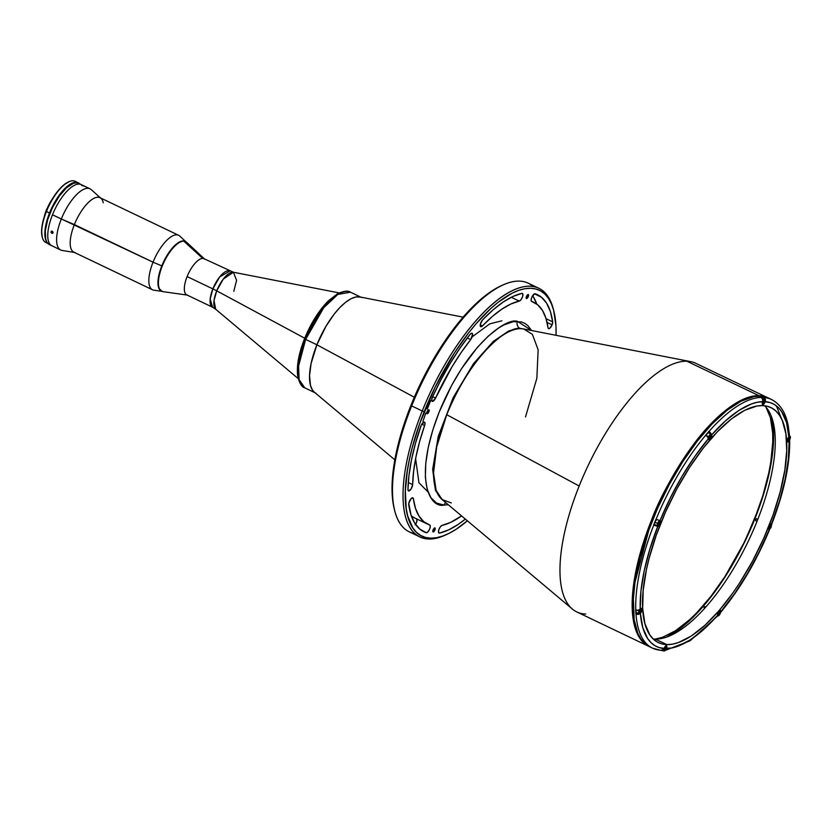 <?xml version="1.0" encoding="UTF-8"?>
<svg xmlns="http://www.w3.org/2000/svg" width="832" height="832" viewBox="0 0 832 832"><rect width="100%" height="100%" fill="white"/><g stroke="black" fill="none" stroke-linecap="round" stroke-linejoin="round"><path stroke-width="1.25" d="M233.792 291.314L236.59 280.353L233.386 272.23L223.257 279.115L216.705 290.836A21.206 3.297 21.8 0 0 212.857 288.891A21.206 3.297 -158.2 0 1 216.705 290.836L214.032 300.56L215.686 309.234L212.524 307.195L210.194 298.948L212.857 288.891A20.041 7.706 -64.4 0 1 229.809 271.045L219.679 276.931L212.857 288.891L187.117 276.578L212.857 288.891A20.041 7.706 -64.4 0 0 212.524 307.195L186.774 294.892A20.041 7.706 115.6 0 1 187.117 276.578A20.041 7.706 115.6 0 1 204.069 258.731L233.386 272.23A20.613 7.925 115.6 0 0 216.705 290.836L304.72 338.229L216.705 290.836A20.613 7.925 115.6 0 0 215.686 309.234L298.21 378.602M463.102 317.138L359.798 296.941A53.009 20.384 115.6 0 0 316.888 344.781L414.326 397.249L316.888 344.781L311.116 363.428L309.535 375.762L310.482 385.476L312.489 390.083L314.382 392.194A53.009 20.384 -64.4 0 1 316.888 344.781L305.646 339.404A53.009 20.384 115.6 0 0 304.751 387.837L299.104 379.579L298.594 366.018L305.646 339.404L304.554 338.645L305.646 339.404L323.7 307.767L337.834 294.445L350.48 292.198A53.009 20.384 115.6 0 0 305.646 339.404L316.888 344.781A53.009 20.384 -64.4 0 1 359.913 296.972M337.584 294.341L329.649 300.04L321.381 309.109L313.508 320.767L306.686 334.006M303.025 343.158L299.218 356.491L297.939 364.614L297.731 371.758L298.605 377.655M394.867 459.846L314.288 392.122A53.009 20.384 115.6 0 1 316.888 344.781L325.998 326.217L334.214 314.08L339.955 307.424L345.654 302.234L351.094 298.698L356.054 296.951L360.37 297.076M185.38 241.467L183.342 240.916A27.56 10.598 115.6 0 0 162.698 263.744A27.56 10.598 115.6 0 0 161.346 291.065A27.56 10.598 115.6 0 0 161.564 291.169A27.56 10.598 -64.4 0 1 161.803 265.876A27.56 10.598 -64.4 0 1 185.338 241.446A27.56 10.598 115.6 0 0 185.12 241.332A27.56 10.598 115.6 0 0 183.342 240.916L178.204 242.726L172.307 248.102L166.546 256.225L161.803 265.876L153.046 262.184L161.803 265.876L159.359 273.229L157.986 281.996L158.933 288.35L162.053 291.325M163.561 291.699A27.56 10.598 -64.4 0 1 161.782 291.283A27.56 10.598 -64.4 0 1 163.145 263.952A27.56 10.598 -64.4 0 1 183.789 241.134A27.56 10.598 115.6 0 0 162.5 265.47A27.56 10.598 115.6 0 0 163.02 291.647L187.678 295.152A20.041 7.706 -64.4 0 1 187.294 276.13A20.041 7.706 -64.4 0 1 202.769 258.43L183.789 241.134L202.769 258.43A20.041 7.706 -64.4 0 1 204.838 259.262L186.628 242.278A27.56 10.598 115.6 0 0 183.789 241.134A27.56 10.598 -64.4 0 1 185.567 241.55L185.12 241.332M655.252 639.07L662.584 637.27L675.646 630.646L689.624 619.694L696.79 612.716L711.131 596.097L725.026 576.462L743.87 543.067L754.406 519.397L762.83 495.674L768.81 472.805L770.817 461.968L772.762 442L772.678 433.066L770.401 417.726L766.074 407.295M752.419 396.937L750.932 396.656M763.849 404.144L762.382 403.884L762.726 401.721A2.808 1.082 -64.4 0 1 764.92 399.183A2.808 1.082 -64.4 0 1 765.055 401.794L764.889 401.731M443.955 505.086C430.331 508.435 412.547 480.064 439.182 412.048C466.939 344.074 506.771 317.325 517.442 321.36A5.304 4.826 -88.4 0 0 519.917 328.328L508.945 330.834L493.303 341.39L473.512 363.636L453.159 397.634L438.225 436.436L432.65 469.394L435.417 490.391L442.811 500.146L435.417 490.391L432.65 469.394L438.225 436.436L453.159 397.634L473.512 363.636L493.303 341.39L508.945 330.834L519.917 328.328A5.304 4.826 91.6 0 1 517.442 321.36L531.586 330.533L527.914 325.655L524.836 323.346L521.331 321.911L513.198 321.682L503.807 324.969L498.753 327.902L488.186 336.19L477.318 347.433L461.406 368.888L451.63 385.434L439.182 412.048L432.806 429.998L428.282 447.294L425.766 463.289L425.36 477.35L427.086 488.956L430.862 497.65L436.561 503.09L443.955 505.086A5.304 4.826 91.6 0 1 445.838 502.694A5.304 4.826 -88.4 0 0 443.955 505.086L448.282 504.743L443.955 505.086M524.566 329.16L519.917 328.328L524.566 329.16M585.738 614.026A137.821 52.988 -64.4 0 1 572.406 609.086A137.821 52.988 -64.4 0 1 579.166 486.013A137.821 52.988 -64.4 0 1 686.858 361.213L759.044 395.73C739.846 394.69 712.743 418.111 693.118 445.006C673.296 473.366 659.381 498.534 651.352 520.53L652.267 520.884L651.352 520.53L633.027 589.732L634.358 624.998L639.891 638.29L649.033 646.474A137.821 52.988 -64.4 0 1 651.352 520.53A137.821 52.988 -64.4 0 1 759.044 395.73L686.858 361.213A137.821 52.988 115.6 0 0 579.166 486.013A137.821 52.988 115.6 0 0 576.846 611.957L649.48 646.682A137.821 52.988 -64.4 0 1 649.033 646.474M525.512 416.926L536.858 378.29L538.148 349.794L532.386 334.36L523.65 328.973L520.988 328.682C510.869 324.865 473.086 350.23 446.753 414.71L579.166 486.013L446.753 414.71A94.994 36.525 115.6 0 0 442.094 499.543L451.287 502.954M768.373 398.029L759.044 395.73A137.821 52.988 -64.4 0 1 767.936 397.81L695.75 363.293A137.821 52.988 115.6 0 0 686.858 361.213A137.821 52.988 -64.4 0 1 690.726 361.639L523.65 328.973A94.994 36.525 115.6 0 0 520.988 328.682A5.304 4.826 91.6 0 1 519.917 328.328A5.304 4.826 -88.4 0 0 520.988 328.682A94.994 36.525 115.6 0 0 446.753 414.71L436.696 446.836L433.545 472.992L436.124 490.35L442.094 499.543L572.406 609.086M552.105 324.844A4.243 1.633 -64.4 0 1 548.517 328.619A4.243 1.633 -64.4 0 1 548.028 327.735L545.886 318.063L542.402 310.357L537.628 304.782L531.69 301.444A4.243 1.633 -64.4 0 1 531.617 301.413A4.243 1.633 -64.4 0 1 531.939 296.972A4.243 1.633 -64.4 0 1 535.205 293.738A131.456 50.544 -64.4 0 1 537.41 294.632A131.456 50.544 -64.4 0 1 552.666 321.849L546.083 318.698L552.666 321.849A4.243 1.633 -64.4 0 1 552.105 324.844L547.082 322.442L552.105 324.844L549.682 328.338L548.579 328.64L548.028 327.735A122.97 47.278 -64.4 0 0 533.749 302.276A122.97 47.278 -64.4 0 0 531.69 301.444L531.118 300.508L531.575 297.825L534.477 293.831L541.559 297.294L546.655 303.264L550.378 311.501L552.666 321.849L552.105 324.844M481 326.768A4.243 1.633 -64.4 0 1 480.719 326.706A4.243 1.633 -64.4 0 1 480.449 323.856A4.243 1.633 -64.4 0 1 482.612 319.873A131.456 50.544 -64.4 0 1 521.924 293.363A4.243 1.633 -64.4 0 1 522.423 293.405A4.243 1.633 -64.4 0 1 522.319 297.367A4.243 1.633 -64.4 0 1 519.262 301.09L511.274 297.274L519.262 301.09L510.817 304.023L501.748 309.213L492.242 316.555L482.487 325.894A4.243 1.633 -64.4 0 1 481 326.768L480.272 326.04L480.366 324.168L482.612 319.873L493.033 309.889L503.194 302.037L512.897 296.494L521.924 293.363L522.902 294.195L522.527 296.806L521.019 299.666L519.262 301.09A122.97 47.278 -64.4 0 0 482.487 325.894L481 326.768M432.494 401.419A4.243 1.633 -64.4 0 1 432.214 401.357A4.243 1.633 -64.4 0 1 432.494 396.999A131.456 50.544 -64.4 0 1 469.955 334.547A4.243 1.633 -64.4 0 1 472.129 333.258A4.243 1.633 -64.4 0 1 472.482 335.785A4.243 1.633 -64.4 0 1 470.652 339.622L467.272 338.01L470.652 339.622L461.094 352.643L451.942 366.933L435.604 398.05A4.243 1.633 -64.4 0 1 432.494 401.419L431.694 400.067L432.494 396.999L440.814 380.026L449.956 363.74L459.742 348.473L469.955 334.547L471.702 333.206L472.618 334.131L470.652 339.622A122.97 47.278 -64.4 0 0 435.604 398.05L432.494 401.419M408.751 490.974A4.243 1.633 -64.4 0 1 408.47 490.911A4.243 1.633 -64.4 0 1 407.961 489.549A131.456 50.544 -64.4 0 1 420.732 426.39A4.243 1.633 -64.4 0 1 424.497 422.136A4.243 1.633 -64.4 0 1 424.601 425.537L421.782 424.195L424.601 425.537L419.65 441.501L415.958 456.882L413.608 471.349L412.651 484.619A4.243 1.633 -64.4 0 1 411.237 488.779A4.243 1.633 -64.4 0 1 408.751 490.974L407.961 489.549L408.98 475.363L411.497 459.888L415.438 443.456L421.387 424.882L424.351 422.094L425.017 423.467L424.601 425.537A122.97 47.278 -64.4 0 0 412.651 484.619L411.237 488.779L408.751 490.974M426.39 532.74A4.243 1.633 -64.4 0 1 426.192 532.709L421.918 530.66L426.192 532.709A131.456 50.544 -64.4 0 1 423.987 531.814A131.456 50.544 -64.4 0 1 408.73 504.598A4.243 1.633 -64.4 0 1 410.114 499.97A4.243 1.633 -64.4 0 1 412.88 497.827A4.243 1.633 -64.4 0 1 413.369 498.701L411.892 497.994L413.369 498.701L415.511 508.383L418.995 516.09L423.769 521.664L429.707 525.002A4.243 1.633 -64.4 0 1 429.78 525.023A4.243 1.633 -64.4 0 1 429.572 529.235A4.243 1.633 -64.4 0 1 426.39 532.74L421.564 530.431L426.39 532.74A4.243 1.633 -64.4 0 1 426.192 532.709L419.838 529.142L414.742 523.182L411.018 514.946L408.772 503.402L411.164 498.586L412.786 497.786L413.369 498.701A122.97 47.278 -64.4 0 0 427.648 524.16A122.97 47.278 -64.4 0 0 429.707 525.002L430.3 526.406L429.614 529.142L428.022 531.721L426.39 532.74M433.108 529.88A2.226 0.853 -64.4 0 1 434.99 527.894A2.226 0.853 -64.4 0 1 434.949 529.932L433.43 529.204L434.949 529.932A2.226 0.853 -64.4 0 1 433.066 531.918A2.226 0.853 -64.4 0 1 433.108 529.88L435.136 528.029L434.949 529.932L433.628 531.804L432.796 531.326L433.108 529.88M427.045 411.705A2.226 0.853 -64.4 0 1 428.927 409.729A2.226 0.853 -64.4 0 1 428.886 411.757L427.367 411.029L428.886 411.757A2.226 0.853 -64.4 0 1 427.003 413.743A2.226 0.853 -64.4 0 1 427.045 411.705L429.073 409.864L428.043 413.202L426.858 413.608L427.045 411.705M526.448 296.514A2.226 0.853 -64.4 0 1 528.33 294.528A2.226 0.853 -64.4 0 1 528.289 296.566L526.77 295.838L528.289 296.566A2.226 0.853 -64.4 0 1 526.406 298.542A2.226 0.853 -64.4 0 1 526.448 296.514L528.476 294.663L528.289 296.566L526.968 298.438L526.136 297.96L526.448 296.514M414.991 533.624A137.821 52.988 -64.4 0 1 394.815 511.035A137.821 52.988 -64.4 0 1 411.653 405.912A137.821 52.988 -64.4 0 1 502.913 284.97A137.821 52.988 -64.4 0 1 519.334 281.112A137.821 52.988 115.6 0 0 411.653 405.912A137.821 52.988 115.6 0 0 409.323 531.856L419.921 536.921A137.821 52.988 -64.4 0 1 422.25 410.977L411.653 405.912L422.25 410.977A137.821 52.988 115.6 0 0 445.234 535.142L446.95 534.362A136.23 52.374 -64.4 0 1 424.226 411.632L422.25 410.977L424.226 411.632A136.23 52.374 -64.4 0 1 498.503 302.006A136.23 52.374 -64.4 0 1 553.81 310.898A136.23 52.374 -64.4 0 1 556.046 335.306L555.963 325.998L553.623 310.211L551.398 303.774L548.475 298.397L544.918 294.112L540.727 290.982L535.964 289.026L530.67 288.278L524.898 288.714L518.7 290.368L512.127 293.197L498.15 302.276L490.88 308.443L476.112 323.742L468.749 332.727L454.459 352.914L435.063 387.286L419.598 423.883L412.152 447.97L409.406 459.566L407.337 470.714L405.34 491.254L406.245 508.799L407.774 516.225L412.922 528.05L416.478 532.324L420.67 535.454L425.433 537.41L430.726 538.169L436.498 537.722L442.697 536.078L449.27 533.25L456.134 529.266L467.366 520.79A136.23 52.374 -64.4 0 1 446.95 534.362M502.913 284.97L501.197 285.75A136.23 52.374 115.6 0 0 420.202 384.29A136.23 52.374 115.6 0 0 394.347 509.205L394.815 511.035M446.098 534.747A137.821 52.988 -64.4 0 1 419.921 536.921M501.894 320.798L489.798 323.846L472.16 336.866M430.685 400.618L427.305 408.959M425.755 413.14L422.958 421.398M415.615 458.63L418.943 482.747L428.064 492.034M553.81 310.898L553.332 309.078A137.821 52.988 115.6 0 0 497.39 300.071A137.821 52.988 115.6 0 0 422.25 410.977A137.821 52.988 -64.4 0 1 538.824 288.257A137.821 52.988 -64.4 0 1 553.561 310.003M538.824 288.257L528.237 283.192A137.821 52.988 115.6 0 0 519.334 281.112A137.821 52.988 -64.4 0 1 533.166 286.489M439.473 533.083L438.63 532.678L439.473 533.083A4.243 1.633 -64.4 0 1 438.974 533.042A4.243 1.633 -64.4 0 1 439.078 529.079A4.243 1.633 -64.4 0 1 442.135 525.346L450.58 522.423L461.562 515.913A122.97 47.278 -64.4 0 1 442.135 525.346L440.378 526.781L438.87 529.641L438.495 532.251L439.473 533.083A131.456 50.544 -64.4 0 0 465.348 519.095L458.203 524.41L448.5 529.953L439.473 533.083M415.532 524.389A4.243 1.633 115.6 0 0 416.853 519.002M414.502 517.878L411.372 516.006A122.97 47.278 115.6 0 0 414.409 517.837L427.648 524.16M408.294 482.539L412.651 484.619L408.294 482.539M432.65 396.646L435.604 398.05L432.65 396.646M480.251 324.823L482.487 325.894L480.251 324.823M533.406 296.93L536.786 304.106A131.456 50.544 115.6 0 0 532.626 295.724M394.534 509.891L392.995 502.466L392.101 484.921L392.735 474.989L396.157 453.232L398.913 441.636L406.359 417.55L421.824 380.952L441.21 346.59L448.271 336.149L462.862 317.408L477.641 302.11L484.91 295.942L492.014 290.846L501.27 285.709M415.22 524.846L416.863 521.362L416.728 518.835M776.433 405.912L783.723 424.258M754.801 519.074A135.169 51.969 115.6 0 0 771.576 417.05L773.458 430.945L773.542 440.066L771.566 460.45L769.517 471.515L763.402 494.863L759.387 506.917L744.047 543.234L724.807 577.335L717.808 587.683L703.331 606.278L695.989 614.328L681.45 627.578L666.297 637.229A135.169 51.969 115.6 0 0 754.801 519.074L755.83 519.574L754.801 519.074M757.806 519.314L756.527 518.7L755.83 519.574L755.716 520.718L757.006 521.331M774.613 431.028L774.81 432.307M706.181 606.642L704.361 606.767L704.049 607.61L704.943 608.036M771.545 399.537A137.821 52.988 115.6 0 0 763.88 397.498L763.443 398.31L763.786 397.446L764.806 398.195L765.534 401.086L764.088 403.894L762.809 404.716L762.216 403.832L762.923 399.776L761.155 397.374A137.821 52.988 -64.4 0 1 762.486 397.384L759.928 396.157A137.821 52.988 115.6 0 0 656.708 510.286A137.821 52.988 115.6 0 0 649.917 646.901L652.558 648.159A137.821 52.988 -64.4 0 1 635.991 614.141L635.908 614.099A137.821 52.988 -64.4 0 1 635.69 609.918L635.783 609.96A137.821 52.988 -64.4 0 1 653.734 525.138L653.65 525.096A137.821 52.988 -64.4 0 1 655.98 519.262L656.063 519.303A137.821 52.988 -64.4 0 1 705.609 435.365L705.526 435.323A137.821 52.988 -64.4 0 1 709.041 431.257L709.124 431.298A137.821 52.988 -64.4 0 1 761.238 397.415A137.821 52.988 115.6 0 0 709.124 431.298L711.88 434.647A134.638 51.771 -64.4 0 1 762.726 401.606L762.778 399.173L761.155 397.374A137.821 52.988 115.6 0 1 762.486 397.384A137.821 52.988 -64.4 0 1 763.786 397.446A137.821 52.988 115.6 0 0 762.486 397.384L759.928 396.157L768.862 398.247M660.15 650.166L661.253 650.426L660.15 650.166A137.821 52.988 -64.4 0 1 652.558 648.159L661.086 650.416M716.747 616.647L717.434 615.43A3.182 1.227 -64.4 0 1 718.422 612.238A3.182 1.227 -64.4 0 1 720.366 610.47A3.182 1.227 -64.4 0 1 720.564 610.522A3.182 1.227 -64.4 0 1 720.949 611.354L720.106 613.319M711.537 434.595A2.912 1.123 115.6 0 0 711.173 434.075A2.912 1.123 115.6 0 0 708.75 436.686L710.549 434.366L711.89 434.762A3.182 1.227 -64.4 0 1 710.767 438.173A3.182 1.227 -64.4 0 1 708.76 439.67A3.182 1.227 -64.4 0 1 708.375 438.838L694.845 456.383L682.001 476.382L670.27 498.035L660.036 520.603A134.638 51.771 -64.4 0 1 708.365 438.724L707.522 436.873L705.609 435.365A137.821 52.988 115.6 0 0 656.063 519.303L660.109 520.603A3.182 1.227 -64.4 0 1 660.317 520.655A3.182 1.227 -64.4 0 1 660.161 523.806A3.182 1.227 -64.4 0 1 657.779 526.438L649.854 549.078L644.197 570.898L640.942 591.167L640.193 609.19A134.638 51.771 -64.4 0 1 657.706 526.438L653.734 525.138A137.821 52.988 115.6 0 0 635.783 609.96L638.165 610.262L640.286 609.076A3.182 1.227 -64.4 0 1 641.555 608.254A3.182 1.227 -64.4 0 1 641.763 608.296A3.182 1.227 -64.4 0 1 642.002 610.324A3.182 1.227 -64.4 0 1 640.494 613.257L640.255 613.142M653.141 638.903A130.291 50.097 115.6 0 0 655.304 639.07L666.869 644.602A130.291 50.097 -64.4 0 1 658.455 642.637A130.291 50.097 -64.4 0 1 664.882 513.49A130.291 50.097 -64.4 0 1 762.466 405.59A130.291 50.097 -64.4 0 1 770.869 407.555A130.291 50.097 -64.4 0 1 764.442 536.702A130.291 50.097 -64.4 0 1 666.869 644.602L655.304 639.07A130.291 50.097 115.6 0 0 749.434 538.772A130.291 50.097 115.6 0 0 764.629 405.756M649.958 646.922L644.405 643.063L640.796 638.726L637.842 633.287L634.046 619.258L633.131 601.505L635.149 580.726L640.016 557.721L647.556 533.354L657.467 508.57L669.375 484.328L682.812 461.552L697.278 441.126L712.202 423.831L727.022 410.322L741.166 401.128L754.083 396.604L759.928 396.157A137.821 52.988 115.6 0 1 768.82 398.226L771.472 399.495A137.821 52.988 -64.4 0 0 763.88 397.498L765.409 399.246L765.357 401.679A134.638 51.771 -64.4 0 1 788.923 436.821L789.391 435.011M636.698 613.184L636.854 614.422M635.69 609.918A137.821 52.988 115.6 0 0 635.908 614.099L637.031 612.789M655.98 519.262A137.821 52.988 115.6 0 0 653.65 525.096L655.626 524.93M660.109 520.603L660.608 522.444L658.372 526.23L655.034 525.138A3.182 1.227 115.6 0 0 655.387 525.054M709.134 433.098L709.041 431.257A137.821 52.988 115.6 0 0 705.526 435.323M788.809 441.002L789.048 441.116A3.182 1.227 -64.4 0 1 787.561 441.896A3.182 1.227 -64.4 0 1 787.322 439.868A3.182 1.227 -64.4 0 1 788.83 436.935L786.51 422.469L781.654 411.611L778.357 407.607L774.519 404.602L770.182 402.615L765.086 401.742M789.61 439.192L789.142 441.002A134.638 51.771 -64.4 0 1 771.628 523.754L771.784 523.411M768.851 529.402L769.215 529.578A3.182 1.227 -64.4 0 1 769.018 529.537A3.182 1.227 -64.4 0 1 769.174 526.386A3.182 1.227 -64.4 0 1 771.555 523.744L779.48 501.114L785.127 479.294L788.382 459.025L789.142 441.002L787.769 441.938L787.176 441.064L788.83 436.935M768.872 528.84L769.288 529.589A134.638 51.771 -64.4 0 1 720.959 611.468L720.793 612.175M769.444 529.235L769.6 529.506C756.298 561.465 740.002 589.056 720.72 612.269M666.453 648.326L672.058 647.941L677.872 646.246L690.394 639.787L703.726 629.439L717.444 615.545A134.638 51.771 -64.4 0 1 666.598 648.586L665.007 650.281M664.508 650.874A2.912 1.123 115.6 0 1 663.957 650.957A2.912 1.123 -64.4 0 1 663.718 649.012A2.912 1.123 115.6 0 0 663.957 650.957L661.253 650.426L663.967 648.513A134.638 51.771 -64.4 0 1 640.401 613.371L638.383 614.442L635.991 614.141A137.821 52.988 115.6 0 0 652.486 648.128M662.366 650.208L666.515 645.476L667.014 647.306L665.506 649.99M640.286 609.076L641.555 608.254L642.096 608.764L640.401 613.371L642.814 627.723L647.67 638.581L650.967 642.585L654.805 645.59L659.152 647.577L664.03 648.357M717.434 615.784L717.756 615.93A2.912 1.123 -64.4 0 1 717.434 615.42L718.921 611.51L720.366 610.47L720.959 611.468L734.479 593.798L747.323 573.81L759.065 552.157L769.288 529.589L768.633 528.705L769.07 526.625L771.555 523.744M762.663 401.762L757.276 402.251L751.452 403.946L738.941 410.405L725.598 420.753L711.88 434.647L710.237 438.89L708.968 439.722L708.375 438.838A2.912 1.123 -64.4 0 0 708.698 439.348L708.438 439.223M666.869 644.602L661.804 643.874L657.249 642.002L653.245 639.007L649.834 634.92L644.914 623.615L642.678 608.525L643.198 590.221L646.474 569.421L649.106 558.324L656.23 535.298L665.6 511.867L676.853 488.946L689.562 467.418L703.238 448.105L717.35 431.756L731.359 418.985L744.723 410.301L756.933 406.016L762.466 405.59L767.52 406.318L772.075 408.19L776.079 411.185L779.49 415.272L782.278 420.42L785.876 433.68L786.739 450.455L784.826 470.101L780.218 491.858L773.094 514.894L763.724 538.325L752.471 561.246L739.762 582.774L733.013 592.758L719.056 610.678L704.922 625.3L691.174 636.085L678.319 642.595L672.391 644.176L666.869 644.602M641.794 608.962A2.912 1.123 115.6 0 0 641.43 608.442A2.912 1.123 115.6 0 0 640.869 608.525A2.912 1.123 -64.4 0 1 641.472 608.452L641.306 611.104M640.224 609.055A2.912 1.123 115.6 0 0 639.007 611.052L639.142 611.094A2.808 1.082 -64.4 0 1 641.337 608.546A2.808 1.082 -64.4 0 1 641.472 611.156L641.472 611.156A2.808 1.082 -64.4 0 1 639.267 613.704A2.808 1.082 -64.4 0 1 639.142 611.094L639.007 611.052A2.912 1.123 -64.4 0 1 639.829 609.534M637.489 610.324L639.007 611.052L637.489 610.324M639.673 611.104L639.496 612.331L640.942 611.146L639.954 610.678L640.942 611.146L641.108 609.918L640.474 609.898L639.496 612.331L640.942 611.146L641.108 609.918L640.474 609.898M636.324 610.168A2.912 1.123 115.6 0 0 636.397 612.487L638.955 613.714A2.912 1.123 -64.4 0 1 639.007 611.052A2.912 1.123 115.6 0 0 638.997 613.725A2.912 1.123 115.6 0 0 639.548 613.652M639.142 611.094L640.515 608.962L641.701 608.754L641.472 611.156L640.089 613.288L638.903 613.496L639.142 611.094M666.765 646.225L666.203 648.887L664.758 650.738L663.759 650.468L664.092 648.315A2.808 1.082 -64.4 0 1 666.286 645.767A2.808 1.082 -64.4 0 1 666.422 648.378A2.808 1.082 -64.4 0 1 664.227 650.926A2.808 1.082 -64.4 0 1 664.092 648.315L665.766 645.954L666.765 646.225A2.912 1.123 115.6 0 0 666.39 645.663A2.912 1.123 115.6 0 0 665.829 645.746A2.912 1.123 -64.4 0 1 666.432 645.674L666.266 648.326M664.622 648.336L665.434 647.119L664.622 648.336L664.456 649.553L665.09 649.574L666.068 647.14L665.434 647.119M664.914 647.899L665.891 648.367L666.068 647.14M664.498 649.282L665.09 649.574L664.456 649.553M720.595 611.177A2.912 1.123 115.6 0 0 720.242 610.657A2.912 1.123 115.6 0 0 719.67 610.74A2.912 1.123 -64.4 0 1 720.273 610.678L720.273 613.382A2.808 1.082 -64.4 0 1 718.078 615.919A2.808 1.082 -64.4 0 1 717.943 613.309A2.808 1.082 -64.4 0 1 720.138 610.771A2.808 1.082 -64.4 0 1 720.273 613.382L718.318 615.878L717.631 614.307L719.014 611.499L719.888 610.813L720.606 611.218M719.774 613.122L718.89 612.695L719.774 613.122M718.765 612.893L719.742 613.361L718.942 614.567L718.307 614.557L718.474 613.33L719.274 612.123L718.474 613.33L718.307 614.557L718.942 614.567L719.909 612.144L719.274 612.123L719.909 612.144M717.434 615.42A2.912 1.123 115.6 0 0 717.798 615.95A2.912 1.123 115.6 0 0 718.359 615.867M658.05 524.69L659.485 523.505L658.507 523.037L659.485 523.505L659.651 522.278L659.017 522.257L658.05 524.69L659.485 523.505L659.651 522.278L659.017 522.257M657.686 523.453L659.058 521.321L660.254 521.113L660.015 523.515L658.642 525.647L657.457 525.855L657.686 523.453M656.864 519.657A2.912 1.123 115.6 0 0 654.992 522.184L657.561 523.411A2.912 1.123 -64.4 0 1 660.026 520.811A2.912 1.123 -64.4 0 1 660.348 521.31M658.102 526.001A2.912 1.123 -64.4 0 1 657.509 526.074A2.912 1.123 -64.4 0 1 657.561 523.411L654.992 522.184A2.912 1.123 115.6 0 0 654.95 524.846L657.509 526.074M708.885 436.727A2.808 1.082 -64.4 0 1 711.079 434.179A2.808 1.082 -64.4 0 1 711.204 436.79L711.204 436.79A2.808 1.082 -64.4 0 1 709.01 439.338A2.808 1.082 -64.4 0 1 708.885 436.727L708.75 436.686A2.912 1.123 -64.4 0 1 711.214 434.086L711.214 436.79L710.143 438.61L708.646 439.13L708.885 436.727M711.214 434.086L708.656 432.869A2.912 1.123 115.6 0 0 706.191 435.458L708.75 436.686L706.191 435.458A2.912 1.123 115.6 0 0 706.118 435.646M710.674 436.779L710.85 435.552L710.216 435.531L709.415 436.738L710.85 435.552L709.873 437.986L710.674 436.779L709.696 436.311L710.674 436.779M708.344 438.495A2.912 1.123 -64.4 0 1 708.75 436.686A2.912 1.123 115.6 0 0 708.344 438.495M708.354 438.734A2.912 1.123 115.6 0 0 708.739 439.369A2.912 1.123 115.6 0 0 709.29 439.286M711.547 434.637L711.204 436.79L708.698 439.348M709.415 436.738L709.238 437.965L709.873 437.986L709.238 437.965M709.28 437.694L709.873 437.986L709.28 437.694M765.378 399.589A2.912 1.123 115.6 0 0 765.024 399.069A2.912 1.123 115.6 0 0 762.902 401.014A2.912 1.123 -64.4 0 1 765.055 399.09L765.055 401.794A2.808 1.082 -64.4 0 1 762.861 404.331A2.808 1.082 -64.4 0 1 762.726 401.721L764.4 399.36L765.398 399.63L763.682 403.915M764.556 401.534L763.672 401.107L764.556 401.534M765.055 399.09L762.497 397.862A2.912 1.123 115.6 0 0 761.956 397.904M763.256 401.742L763.09 402.969L763.724 402.979L764.691 400.556L764.057 400.535L763.09 402.969M762.278 404.217L762.549 404.342A2.912 1.123 -64.4 0 1 762.216 403.832A2.912 1.123 115.6 0 0 762.58 404.362A2.912 1.123 115.6 0 0 763.142 404.279M764.691 400.556L764.057 400.535M763.547 401.305L764.525 401.773L763.724 402.979L763.121 402.698M790.338 436.81A2.912 1.123 115.6 0 0 789.984 436.29A2.912 1.123 115.6 0 0 789.11 436.582A2.912 1.123 -64.4 0 1 790.015 436.311L790.015 439.015A2.808 1.082 -64.4 0 1 787.821 441.553A2.808 1.082 -64.4 0 1 787.686 438.953A2.808 1.082 -64.4 0 1 789.88 436.405A2.808 1.082 -64.4 0 1 790.015 439.015L788.642 441.137L787.446 441.345L787.686 438.953L789.058 436.821L790.244 436.613L790.192 438.506L787.498 441.574A2.912 1.123 -64.4 0 1 787.176 441.054A2.912 1.123 115.6 0 0 787.54 441.584A2.912 1.123 115.6 0 0 788.091 441.501M788.216 438.963L789.017 437.757L788.216 438.963L788.05 440.19L788.674 440.201L788.05 440.19L788.216 438.963M788.081 439.92L788.674 440.201L789.485 438.994L789.651 437.778L789.017 437.757L789.651 437.778L789.485 438.994L788.497 438.526M769.662 526.604L770.463 525.398L769.662 526.604L769.496 527.831L770.13 527.852L769.496 527.831L769.662 526.604M769.922 525.138L771.701 524.254L770.983 527.644L769.517 529.162L768.789 528.746L769.902 525.169M769.527 527.561L770.13 527.852L771.098 525.418L770.463 525.398L771.098 525.418M770.962 526.396L770.078 525.98L770.962 526.396M770.869 524.025A2.912 1.123 -64.4 0 1 771.472 523.952A2.912 1.123 -64.4 0 1 771.784 524.451M769.548 529.142A2.912 1.123 -64.4 0 1 768.955 529.214A2.912 1.123 -64.4 0 1 768.633 528.705M46.769 209.789A24.014 9.235 115.6 0 0 45.77 212.462A24.014 9.235 -64.4 0 1 46.769 209.789L46.769 209.789A24.014 9.235 -64.4 0 1 47.081 209.019A24.014 9.235 115.6 0 0 46.769 209.789M52.77 198.297L47.237 208.385A23.005 8.85 115.6 0 1 52.645 198.484M68.63 181.854A33.394 12.844 115.6 0 0 68.349 181.979A33.394 12.844 115.6 0 0 46.228 211.286L46.446 211.494A33.925 13.042 -64.4 0 1 68.921 181.719A33.925 13.042 -64.4 0 1 76.565 182.291M78.239 182.759L75.15 181.282A33.925 13.042 115.6 0 0 46.446 211.494L49.546 212.971A33.925 13.042 -64.4 0 1 78.239 182.759A33.925 13.042 -64.4 0 1 79.82 183.934L77.366 182.437L74.61 182.364L67.954 185.734L62.462 191.079L57.065 198.349L49.546 212.971L46.446 211.494A33.925 13.042 115.6 0 0 45.874 242.497L47.684 243.36M46.727 241.956L45.063 237.172L45.001 230.318L46.53 222.019L49.546 212.971A33.925 13.042 -64.4 0 0 46.488 241.592M47.33 242.934A33.925 13.042 -64.4 0 1 42.307 237.37A33.925 13.042 -64.4 0 1 46.446 211.494L46.228 211.286A33.394 12.844 115.6 0 0 42.151 236.756A33.394 12.844 115.6 0 0 42.234 237.058M69.389 181.563L64.355 184.486L58.947 189.748L53.643 196.893L48.89 205.317L45.094 214.292L42.598 223.038L41.6 230.807L42.193 236.933M47.154 209.061L46.852 208.832A23.483 9.027 115.6 0 0 44.138 217.173L47.185 208.998M101.036 198.401L91.239 189.623A33.925 13.042 115.6 0 0 61.318 219.014L52.489 214.791A33.925 13.042 115.6 0 0 51.917 245.794A33.925 13.042 -64.4 0 1 52.489 214.791A33.925 13.042 -64.4 0 1 81.193 184.59A33.925 13.042 115.6 0 0 52.489 214.791L153.046 262.184A30.212 11.617 -64.4 0 1 178.61 235.279L99.954 197.673A30.212 11.617 115.6 0 0 74.391 224.578A30.212 11.617 -64.4 0 1 101.036 198.401A30.212 11.617 -64.4 0 1 103.262 202.779M78.541 183.321A33.925 13.042 115.6 0 0 49.847 213.533A33.925 13.042 115.6 0 0 49.275 244.535L60.746 250.016A33.925 13.042 -64.4 0 1 61.318 219.014A33.925 13.042 -64.4 0 1 90.022 188.812L78.541 183.321M48.953 244.369L47.029 242.518L45.75 239.574L45.302 230.88L47.684 219.606L52.541 207.47L59.124 196.31L66.446 187.834L73.372 183.331L76.346 182.811L78.853 183.487M186.181 242.06L179.774 236.08A30.212 11.617 115.6 0 0 153.046 262.184L74.391 224.578L61.318 219.014A33.925 13.042 115.6 0 0 62.15 250.453L75.13 252.574A30.212 11.617 -64.4 0 1 74.391 224.578A30.212 11.617 115.6 0 0 73.882 252.19L152.537 289.796A30.212 11.617 -64.4 0 1 153.046 262.184A30.212 11.617 115.6 0 0 153.889 290.202L162.573 291.439M83.2 185.869L81.65 185.442L83.2 185.869M51.761 231.078L53.113 232.346L51.906 233.314L50.96 232.18L51.366 231.14L52.416 231.317L53.113 232.346L52.718 233.376L51.906 233.314L53.113 232.315L52.333 233.438L51.043 232.409L51.761 231.078M83.429 185.973L81.65 185.442L83.429 185.973M339.175 292.916L233.386 272.23M315.994 393.224L304.751 387.837C301.86 387.161 299.541 383.438 297.804 376.667C296.348 366.486 298.594 353.818 304.554 338.634C310.898 323.138 318.791 310.596 328.224 300.986L337.376 293.842C343.762 290.919 348.13 290.378 350.48 292.198L361.722 297.575M523.65 328.973L526.032 329.753M531.305 301.111L533.655 302.234M442.094 499.543L444.194 500.906M789.454 435.354L788.33 426.39C785.949 413.015 780.322 404.05 771.472 399.495M771.93 523.661C784.233 491.65 790.15 463.632 789.672 439.608M717.194 616.356L690.04 640.817L665.132 650.458M638.955 613.714L641.482 611.156M663.915 650.936L666.432 648.378M717.756 615.93L720.283 613.382M660.026 520.811L659.391 520.51M762.549 404.342L765.066 401.783M790.015 436.311L789.381 435.999M68.921 181.719L68.349 181.979M42.307 237.37L42.151 236.756"/></g></svg>
